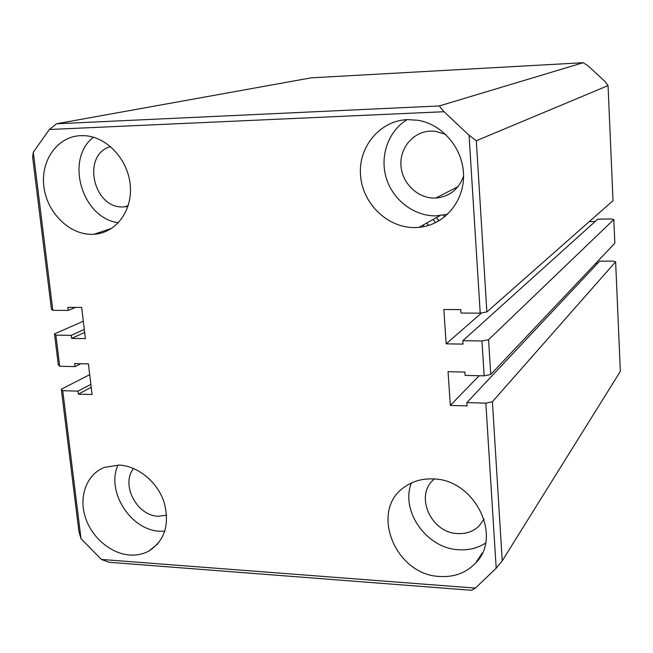 <?xml version="1.0" encoding="UTF-8"?>
<svg xmlns="http://www.w3.org/2000/svg" width="653" height="653" viewBox="0 0 653 653"><rect width="100%" height="100%" fill="white"/><g stroke="black" fill="none" stroke-linecap="round" stroke-linejoin="round"><path stroke-width="0.98" d="M80.686 135.636C57.44 136.501 40.478 160.54 43.865 186.554C46.91 212.584 69.275 234.811 92.187 234.337L93.942 234.264C115.679 233.121 132.526 211.074 130.29 185.583C128.323 160.099 107.459 137.154 85.119 135.71L80.686 135.636M93.412 137.212C64.598 159.43 82.107 218.29 118.405 222.73M119.091 465.075L104.488 467.36C87.216 474.037 78.858 495.284 84.906 515.919C90.832 536.586 110.169 553.597 129.572 555.001C136.559 555.499 142.966 554.193 148.802 551.091C164.989 540.529 170.033 524.065 163.927 501.692C157.112 481.645 137.75 465.932 119.091 465.075M118.005 465.042C105.859 491.211 130.624 530.35 159.903 531.224L164.817 531.224M432.972 478.927C422.271 478.502 412.859 481.163 404.746 486.893C369.092 510.066 394.918 575.146 439.902 576.477C454.292 577.309 466.169 572.852 475.539 563.115C503.088 536.26 474.249 478.984 432.972 478.927M411.333 483.032C400.305 511.315 426.825 548.593 458.904 549.761C468.772 550.348 477.645 548.145 485.538 543.141M407.448 119.605C379.695 120.666 358.089 147.064 360.554 175.486C362.611 203.924 387.817 228.134 415.12 227.571L418.973 227.358C443.567 225.195 463.679 202.536 463.565 176C463.679 149.488 443.207 124.478 418.083 120.291L407.448 119.605M407.088 119.621C388.217 131.131 379.532 156.198 386.315 178.179C393 200.185 414.19 216.306 436.22 215.874L447.689 214.233M434.441 479.016C414.018 494.541 430.613 533.077 457.81 533.583C466.373 533.983 473.539 531.379 479.302 525.747L484.028 519.045L479.302 525.747M445.697 134.379L435.478 131.318L430.458 131.106C413.227 131.694 399.546 148.011 400.975 165.748C402.142 183.485 417.961 198.561 435.012 198.063L435.853 198.03C449.435 196.716 458.675 189.419 463.565 176.163M110.553 146.59C81.152 154.614 93.281 209.205 123.678 206.919L127.964 206.43M133.587 468.47C120.519 484.395 136.787 515.862 158.23 516.245L166.67 515.233M466.879 402.599L467.091 405.921L450.333 405.415L448.048 371.688L464.879 372.055L465.099 375.402L484.142 375.834L481.955 340.98L462.83 340.719L463.05 344.098L446.162 343.853L443.836 309.522L460.798 309.62L461.026 313.032L480.216 313.162L469.074 135.285L443.991 111.72L49.391 129.498L33.295 152.173L52.82 310.33L68.206 310.436L67.83 307.367L81.674 307.441L85.388 338.597L71.593 338.401L71.226 335.356L55.88 335.144L59.717 366.268L75.013 366.611L74.646 363.59L88.408 363.884L92.065 394.551L78.352 394.134L77.985 391.139L62.737 390.69L80.996 538.619L101.337 559.433L475.384 588.108L496.19 568.2L485.848 403.162L492.411 401.726L615.632 261.78L612.71 261.094L599.65 261.184L466.879 402.599L485.848 403.162M583.186 62.704L311.138 77.846L56.468 123.784L439.289 105.949L583.186 62.704L588.165 65.937L604.907 81.356L608.057 85.608L476.315 140.738L486.869 311.93L480.216 313.162M589.275 221.612L595.161 221.514M462.83 340.719L597.748 219.179L610.881 218.959L613.812 219.506L488.583 339.682L490.73 374.463L484.142 375.834M595.65 263.469L597.511 263.453M615.632 261.78L620.35 371.369L502.222 560.862L492.411 401.726M80.996 538.619L78.915 531.542L61.317 389.196L62.737 390.69M89.698 374.683L61.317 389.196M475.384 588.108L471.499 590.296L108.969 562.266L101.337 559.433M608.057 85.608L613.004 200.675L486.869 311.93M52.82 310.33L51.432 309.187L32.65 157.275L33.295 152.173M476.315 140.738L469.074 135.285M56.468 123.784L49.391 129.498M443.991 111.72L439.289 105.949M496.19 568.2L502.222 560.862M613.812 219.506L614.832 243.177L490.73 374.463M59.717 366.268L58.313 364.88L54.485 333.895L55.88 335.144M83.315 321.235L54.485 333.895M90.849 384.388L77.985 391.139M75.013 366.611L80.882 363.721M84.302 329.471L71.226 335.356M68.206 310.436L75.454 307.408M84.661 332.467L71.593 338.401M91.2 387.335L78.352 394.134M481.955 340.98L488.583 339.682M446.162 343.853L481.636 312.901M450.333 405.415L479.171 375.72M443.42 215.188L444.758 216.82M433.012 219.522L435.6 222.673M438.963 220.861L436.335 217.661M423.005 225.114L424.221 226.575M428.588 225.448L426.629 223.081M128.217 205.638L124.111 206.911M457.949 186.709L435.853 198.03M439.91 215.661L418.973 227.358M482.379 552.854L475.539 563.115M157.748 543.933L148.802 551.091M111.687 228.37L93.942 234.264M439.004 220.836L436.375 217.637M428.637 225.432L426.67 223.057"/></g></svg>
